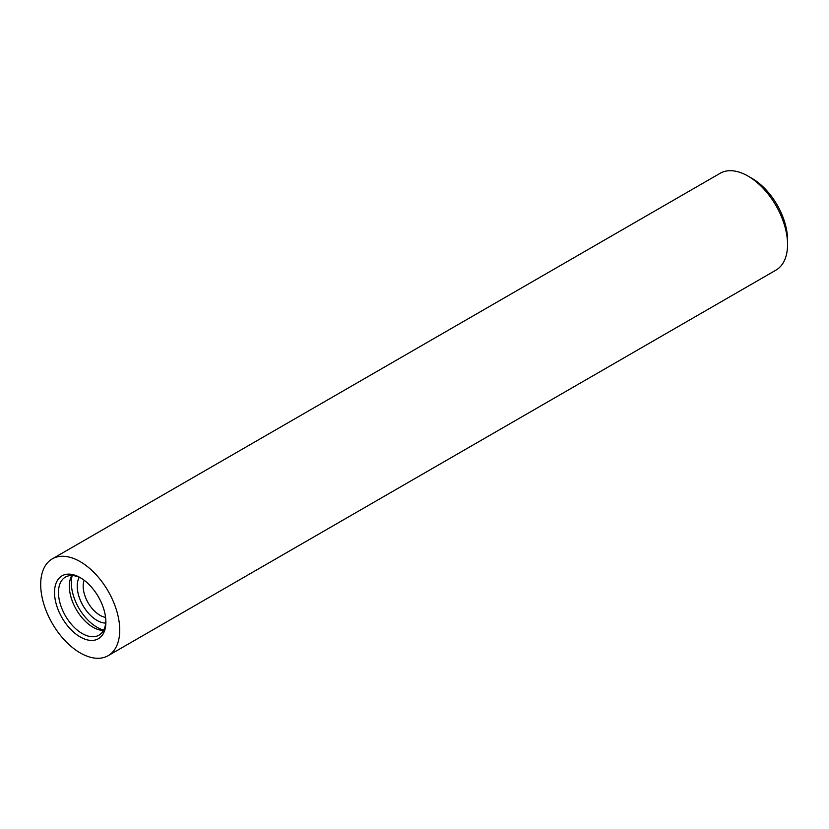 <?xml version="1.0" encoding="UTF-8"?>
<svg xmlns="http://www.w3.org/2000/svg" width="829" height="829" viewBox="0 0 829 829"><rect width="100%" height="100%" fill="white"/><g stroke="black" fill="none" stroke-linecap="round" stroke-linejoin="round"><path stroke-width="1.24" d="M52.268 558.881L720.09 173.323A55.885 32.269 60 0 1 748.038 176.09L751.986 178.37A50.3 29.036 60 0 1 787.55 239.964L787.55 244.534A55.885 32.269 60 0 1 775.975 270.119L108.153 655.677A55.885 32.269 60 0 1 80.206 652.91A55.885 32.269 60 0 1 43.699 603.667A55.885 32.269 60 0 1 52.268 558.881A55.885 32.269 60 0 1 80.206 561.658A55.885 32.269 60 0 1 116.713 610.9A55.885 32.269 60 0 1 108.153 655.677M751.986 178.37L748.038 176.09A55.885 32.269 60 0 1 787.55 244.534M80.206 636.941A36.321 20.974 60 0 1 54.517 592.455A36.321 20.974 60 0 1 80.206 577.626L80.206 577.626A36.321 20.974 60 0 1 105.894 622.113A36.321 20.974 60 0 1 80.206 636.941M105.874 620.942A33.533 19.357 60 0 1 98.952 635.18A33.533 19.357 60 0 1 82.185 633.522A33.533 19.357 60 0 1 60.279 603.968A33.533 19.357 60 0 1 65.418 577.108A33.533 19.357 60 0 1 81.211 578.227M103.48 630.475A33.533 19.357 60 0 1 93.045 627.242A33.533 19.357 60 0 1 71.76 575.533M103.687 630.081A36.321 20.974 60 0 1 97.003 627.242A36.321 20.974 60 0 1 72.206 575.544M105.708 623.097A27.937 16.134 60 0 1 97.003 620.403A27.937 16.134 60 0 1 79.263 577.285M105.594 617.398A23.751 13.71 60 0 1 99.967 615.273A23.751 13.71 60 0 1 84.143 580.248"/></g></svg>
